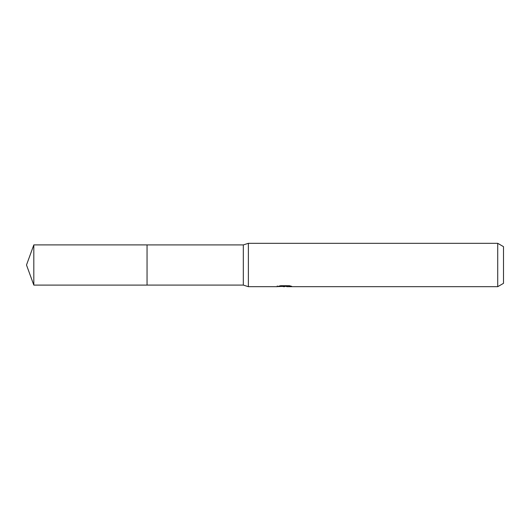 <?xml version="1.0" encoding="UTF-8"?>
<svg xmlns="http://www.w3.org/2000/svg" width="530" height="530" viewBox="0 0 530 530"><rect width="100%" height="100%" fill="white"/><g stroke="black" fill="none" stroke-linecap="round" stroke-linejoin="round"><path stroke-width="0.79" d="M277.289 285.915L277.137 286.684L248.378 286.684L243.316 285.087L147.048 285.087L147.048 244.913L243.316 244.913L248.378 243.316L497.716 243.316L503.5 246.655L503.5 283.345L497.716 286.684L286.81 286.684L286.73 285.948L287.81 285.703M243.316 285.087L243.316 244.913M248.378 286.684L248.378 243.316M286.73 286.339L281.993 286.472M284.517 286.684L283.49 286.684M497.716 286.684L497.716 243.316M277.289 286.637L285.378 286.266L278.449 286.266L280.708 285.703L289.261 285.703L291.738 286.339L286.73 286.67M285.378 285.703L285.378 286.266M33.814 285.094L33.814 244.906L147.048 244.906L147.048 285.094L33.814 285.094L26.5 265L33.814 244.906M285.378 285.962L286.73 285.962"/></g></svg>
